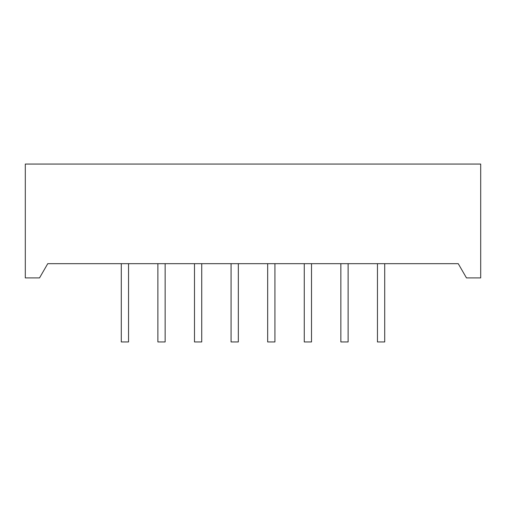 <?xml version="1.0" encoding="UTF-8"?>
<svg xmlns="http://www.w3.org/2000/svg" width="506" height="506" viewBox="0 0 506 506"><rect width="100%" height="100%" fill="white"/><g stroke="black" fill="none" stroke-linecap="round" stroke-linejoin="round"><path stroke-width="0.76" d="M458.253 263.677L466.469 277.908L480.7 277.908L480.7 164.058L25.3 164.058L25.3 277.908L39.531 277.908L47.747 263.677L121.288 263.677L121.288 341.948L128.549 341.948L128.549 263.677L157.885 263.677L157.885 341.948L165.139 341.948L165.139 263.677L194.481 263.677L194.481 341.948L201.736 341.948L201.736 263.677L231.071 263.677L231.071 341.948L238.332 341.948L238.332 263.677L267.668 263.677L267.668 341.948L274.929 341.948L274.929 263.677L304.264 263.677L304.264 341.948L311.519 341.948L311.519 263.677L340.861 263.677L340.861 341.948L348.115 341.948L348.115 263.677L377.451 263.677L377.451 341.948L384.712 341.948L384.712 263.677L458.253 263.677L47.747 263.677"/></g></svg>
